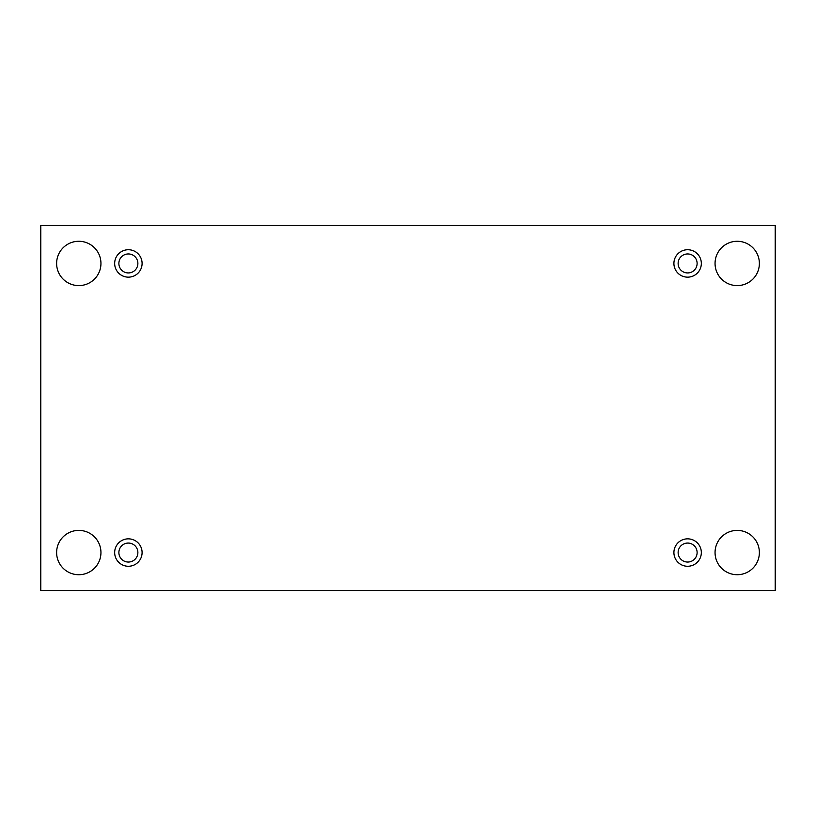 <?xml version="1.0" encoding="UTF-8"?>
<svg xmlns="http://www.w3.org/2000/svg" width="816" height="816" viewBox="0 0 816 816"><rect width="100%" height="100%" fill="white"/><g stroke="black" fill="none" stroke-linecap="round" stroke-linejoin="round"><path stroke-width="1.22" d="M775.2 225.451L40.8 225.451L40.8 590.549L775.2 590.549L775.2 225.451M759.37 552.554A22.154 22.154 0 0 0 726.138 533.368A22.154 22.154 0 0 0 726.138 571.751A22.154 22.154 0 0 0 759.37 552.554M100.949 552.554A22.154 22.154 0 0 0 67.708 533.368A22.154 22.154 0 0 0 67.708 571.751A22.154 22.154 0 0 0 100.949 552.554M759.37 263.446A22.154 22.154 0 0 0 726.138 244.249A22.154 22.154 0 0 0 726.138 282.632A22.154 22.154 0 0 0 759.37 263.446M100.949 263.446A22.154 22.154 0 0 0 67.708 244.249A22.154 22.154 0 0 0 67.708 282.632A22.154 22.154 0 0 0 100.949 263.446M128.377 277.154A13.719 13.719 0 0 1 116.504 256.581A13.719 13.719 0 0 1 140.26 256.581A13.719 13.719 0 0 1 128.377 277.154M687.623 277.154A13.719 13.719 0 0 1 675.74 256.581A13.719 13.719 0 0 1 699.496 256.581A13.719 13.719 0 0 1 687.623 277.154M687.623 566.273A13.719 13.719 0 0 1 675.74 545.7A13.719 13.719 0 0 1 699.496 545.7A13.719 13.719 0 0 1 687.623 566.273M128.377 566.273A13.719 13.719 0 0 1 116.504 545.7A13.719 13.719 0 0 1 140.26 545.7A13.719 13.719 0 0 1 128.377 566.273M137.873 552.554A9.496 9.496 0 0 1 128.377 562.051A9.496 9.496 0 0 1 118.881 552.554A9.496 9.496 0 0 1 128.377 543.058A9.496 9.496 0 0 1 137.873 552.554M697.119 552.554A9.496 9.496 0 0 1 687.623 562.051A9.496 9.496 0 0 1 678.127 552.554A9.496 9.496 0 0 1 687.623 543.058A9.496 9.496 0 0 1 697.119 552.554M697.119 263.446A9.496 9.496 0 0 1 687.623 272.942A9.496 9.496 0 0 1 678.127 263.446A9.496 9.496 0 0 1 687.623 253.949A9.496 9.496 0 0 1 697.119 263.446M137.873 263.446A9.496 9.496 0 0 1 128.377 272.942A9.496 9.496 0 0 1 118.881 263.446A9.496 9.496 0 0 1 128.377 253.949A9.496 9.496 0 0 1 137.873 263.446"/></g></svg>

